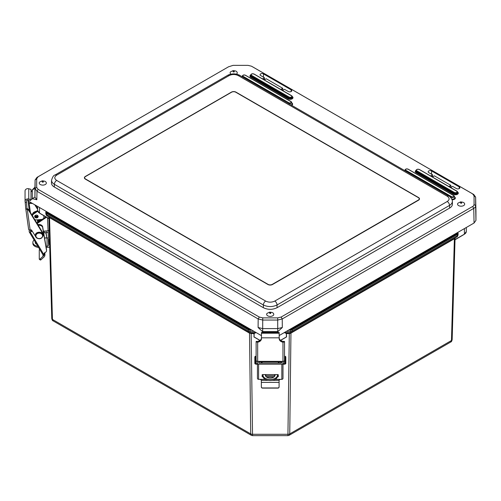 <?xml version="1.0" encoding="UTF-8"?>
<svg xmlns="http://www.w3.org/2000/svg" width="501" height="501" viewBox="0 0 501 501"><rect width="100%" height="100%" fill="white"/><g stroke="black" fill="none" stroke-linecap="round" stroke-linejoin="round"><path stroke-width="0.75" d="M466.293 227.504L466.293 231.531L464.346 234.286L454.958 239.822M254.283 333.415L256.143 332.589M48.866 216.889L49.348 217.572A0.777 0.557 119.2 0 0 49.148 217.202L48.992 217.102M49.348 217.572L49.536 217.672A0.777 0.445 120 0 0 49.399 217.346L47.144 215.862L46.461 213.238L248.308 329.771L251.94 330.165M48.866 217.021L51.766 318.467C52.079 320.007 52.567 320.828 53.231 320.941L52.448 319.419L49.536 217.672L249.73 333.265A0.777 0.319 120.6 0 0 249.667 332.971L49.399 217.346M249.73 333.265L250.901 333.278L248.834 332.307L248.321 330.979L248.671 329.126L46.831 212.593L46.461 213.238L45.785 212.311L45.816 213.532A2.323 1.359 -1.6 0 0 45.816 213.532A2.323 1.359 -1.6 0 0 46.499 214.459L248.321 330.979A2.323 1.384 179.3 0 0 249.968 331.374L250.062 332.595A2.323 2.186 128.9 0 1 248.834 332.307L47.144 215.862A2.323 1.472 -56.1 0 1 47.075 215.818A2.323 1.472 -56.1 0 0 47.075 215.818L49.067 217.152M250.97 333.572L251.164 333.271L250.062 332.595L256.117 332.595L254.101 333.271L251.164 333.271M254.151 333.616L254.057 336.929L253.969 333.566L251.164 333.566L252.548 435.638L287.925 435.638L289.309 333.566L290.718 333.253L454.589 238.645A0.777 0.564 60.9 0 1 454.795 238.269L291.094 332.783A0.777 0.445 -120 0 0 290.949 333.109L289.747 433.891L289.14 435.313L450.687 342.045L451.47 340.517L454.382 238.752A0.777 0.445 60 0 1 454.526 238.426M48.835 217.002L48.904 218.486M286.321 333.616L286.415 336.929L280.535 340.323L286.597 336.879L286.372 333.271L286.321 333.616L289.309 333.566L284.349 332.595L290.373 332.595A2.323 2.186 51.1 0 0 291.601 332.307L290.718 333.253M291.094 332.783L289.478 333.572M454.589 238.645L455.058 237.975M454.946 238.169L456.774 236.942A2.323 1.472 56.1 0 0 456.843 236.898L456.843 236.898A2.323 1.472 56.1 0 0 456.849 236.892M455.083 238.081L455.014 239.591M289.309 333.271L290.373 332.595L290.486 329.433L289.741 329.433M288.476 330.165L292.127 329.771L291.601 332.307L456.774 236.942L457.419 235.545L457.094 233.679L291.764 329.126L290.486 329.433M53.231 320.941L251.333 435.313L250.725 433.891L249.517 333.134A0.777 0.445 120 0 0 249.379 332.808M286.259 337.104L280.598 340.373M286.19 333.415L284.292 332.576M254.057 336.929L260.032 340.379L254.057 336.929M464.402 228.594L464.402 234.167L455.04 239.572L464.402 234.167A6.457 3.726 0 0 0 466.293 231.531M43.844 215.649L43.844 218.279M43.844 231.168L44.739 232.89L48.19 232.464M46.167 230.955L46.167 232.89M39.516 207.52L39.516 213.063L48.879 218.467L39.516 213.063A6.457 3.726 180 0 1 37.625 210.426L37.625 207.821M37.625 206.431L37.625 210.426L39.573 213.182L48.96 218.718M235.977 92.134L418.554 197.551A3.225 1.866 180 0 1 419.5 198.866A3.225 1.866 180 0 1 418.554 200.187L272.488 284.512A3.225 1.866 180 0 1 267.929 284.512L85.345 179.101A3.225 1.866 180 0 1 84.4 177.786A3.225 1.866 180 0 1 85.345 176.465L231.412 92.134A3.225 1.866 180 0 1 235.977 92.134L235.977 92.334M228.688 66.708L36.999 177.373L35.108 180.009L35.108 188.633L36.999 191.263L258.178 318.962L262.743 320.051L277.679 320.051L282.238 318.962L473.746 208.397C475.117 207.502 475.743 206.625 475.637 205.761L475.637 197.137L475.95 211.516M475.95 211.61L475.95 220.384L475.637 205.761L474.065 204.496C473.589 205.83 473.113 206.493 472.631 206.487L281.124 317.052L277.679 317.878L262.743 317.878L259.293 317.052L38.114 189.359L36.686 187.368L36.686 178.744L38.114 176.753L228.6 66.758M472.631 206.487L473.746 208.397L474.059 223.02L475.95 220.384M474.059 223.02L279.189 335.526M30.179 202.135L30.179 203.45L28.238 202.323L28.256 199.974L28.238 201.007L261.453 335.651M30.179 203.45L32.465 203.45M264.472 77.749L260.658 75.545A2.017 1.165 180 0 1 260.069 74.737A2.017 1.165 180 0 1 261.303 73.647A2.017 1.165 180 0 1 263.507 73.897L291.169 89.867A2.017 1.165 180 0 1 291.764 90.706A2.017 1.165 180 0 1 290.505 91.771A2.017 1.165 180 0 1 288.319 91.514L284.499 89.316L282.802 90.293L281.036 89.272L282.733 88.289L266.244 78.77L264.547 79.753L262.774 78.732L264.472 77.749L264.534 79.747M282.733 88.289L282.789 90.286M456.424 188.57L452.603 186.366L450.906 187.349L449.134 186.322L450.831 185.345L434.348 175.826L432.651 176.803L430.879 175.782L432.576 174.805L428.762 172.601A2.017 1.165 180 0 1 428.167 171.793A2.017 1.165 180 0 1 429.401 170.703A2.017 1.165 180 0 1 431.612 170.954L459.273 186.923A2.017 1.165 180 0 1 459.862 187.762A2.017 1.165 180 0 1 458.609 188.827A2.017 1.165 180 0 1 456.424 188.57M262.562 331.599L277.855 331.599L282.313 327.504L277.748 328.593L262.668 328.593L258.103 327.504L262.562 331.624L277.748 331.618L277.679 317.878M277.855 331.624L277.861 331.938L262.555 331.938L262.668 332.514M277.748 332.514L277.861 331.938M34.957 187.136L32.308 189.86L32.315 198.665L36.817 199.742L34.926 197.112L34.932 188.307M32.315 189.835L32.308 199.003L31.006 199.504M262.555 331.938L262.562 331.624M34.926 188.357L35.108 179.959L34.926 188.401L32.308 189.917L32.308 198.628L34.926 197.112L35.108 188.633L36.686 187.368M32.308 198.69L32.308 190.167L31.006 192.127M432.576 174.805L432.639 176.797M450.831 185.345L450.894 187.336M228.506 66.808L233.071 65.362L248.008 65.362L251.458 66.188L472.631 193.881L474.065 195.872L474.065 204.496M448.865 196.079A3.225 1.866 120 0 0 448.846 196.073C450.355 196.304 452.898 200.613 452.347 201.333L452.428 204.039C452.428 205.61 451.489 206.963 449.597 208.09L277.053 307.708C272.488 309.862 267.929 309.862 263.363 307.708L54.302 187.005C52.417 185.877 51.471 184.525 51.471 182.959L51.553 180.26C51.553 181.832 52.499 183.184 54.384 184.324L263.363 304.977C267.929 307.107 272.488 307.107 277.053 304.977L449.516 205.41C451.407 204.264 452.347 202.911 452.347 201.339L452.347 201.283M252.573 66.808L473.746 194.501L475.637 197.093L475.95 211.566M51.559 180.16L51.553 180.26C52.536 176.922 53.701 175.162 55.054 174.987A3.225 1.866 -120 0 0 55.035 174.999M458.597 205.592A3.563 2.06 180 0 1 458.027 203.112L460.569 201.909C462.836 202.116 464.045 202.517 464.202 203.112A3.563 2.06 180 0 1 463.287 205.767A3.563 2.06 180 0 1 458.597 205.592M267.691 315.812A3.563 2.06 180 0 1 267.121 313.325L269.663 312.129C271.93 312.336 273.139 312.737 273.295 313.325A3.563 2.06 180 0 1 272.375 315.987A3.563 2.06 180 0 1 267.691 315.812M230.967 74.161A3.563 2.06 180 0 1 230.604 71.806L233.147 70.603C235.414 70.81 236.622 71.211 236.779 71.806A3.563 2.06 180 0 1 236.416 74.161M40.268 184.512A3.563 2.06 180 0 1 39.698 182.026L42.241 180.823C44.501 181.03 45.716 181.431 45.873 182.026A3.563 2.06 180 0 1 44.952 184.687A3.563 2.06 180 0 1 40.268 184.512M418.348 200.049L272.281 284.38A2.968 1.716 180 0 1 268.079 284.38L85.502 178.97A2.968 1.716 180 0 1 84.631 177.755A2.968 1.716 180 0 1 85.502 176.546L231.562 92.215A2.968 1.716 180 0 1 235.764 92.215L418.348 197.626A2.968 1.716 180 0 1 419.218 198.841A2.968 1.716 180 0 1 418.348 200.049L418.348 200.306M262.086 361.929L262.086 363.075M278.349 363.075L278.349 361.929M281.193 340.749L281.193 340.029M277.448 375.155L277.448 376.188A7.227 4.309 180 0 1 270.214 380.497A7.227 4.309 180 0 1 262.987 376.188L262.987 375.155A7.227 4.309 0 0 0 270.214 379.464A7.227 4.309 0 0 0 277.448 375.155L277.448 374.591M262.987 374.591L262.987 375.155M259.806 363.075L259.412 363.012A0.777 0.601 24.2 0 0 259.061 363.031M280.704 362.292L281.023 363.012L280.629 363.075M281.023 363.012A0.777 0.601 -24.2 0 1 281.374 363.031M259.242 340.01L259.242 340.855M274.968 374.591A4.841 2.887 180 0 1 275.062 375.155A4.841 2.887 180 0 1 270.214 378.042A4.841 2.887 180 0 1 265.373 375.155A4.841 2.887 180 0 1 265.467 374.591M274.98 375.669A4.841 2.887 0 0 0 274.247 374.591M266.188 374.591A4.841 2.887 0 0 0 265.455 375.669M278.287 375.581L277.898 375.769L277.898 376.902L278.287 376.714L278.287 374.773L277.898 374.591L262.537 374.591L262.148 374.773L262.148 376.714L262.537 376.902L262.537 375.769L262.148 375.581M277.898 376.902L277.347 376.902M274.072 376.902L266.363 376.902M263.088 376.902L262.537 376.902M262.537 375.769L262.987 375.769M265.486 375.769L274.949 375.769M277.448 375.769L277.898 375.769M258.729 361.353L258.729 362.567A0.582 0.507 -0 0 0 259.305 363.075L281.124 363.075A0.582 0.507 -0 0 0 281.706 362.567L281.706 361.353M275.137 379.345L281.838 379.345A1.165 1.021 -0 0 0 282.996 378.33L282.996 363.187A1.165 1.021 180 0 1 281.838 364.208L258.597 364.208A1.165 1.021 180 0 1 257.439 363.187L257.439 378.33A1.165 1.021 -0 0 0 258.597 379.345L265.298 379.345M282.996 363.187L282.996 361.353M280.247 379.345L279.088 380.109L279.088 386.803A1.165 1.152 180 0 1 277.923 387.956L277.923 388.112A1.165 1.152 0 0 0 279.088 386.954L279.088 386.803M262.511 388.112L262.511 387.956A1.165 1.152 180 0 1 261.347 386.803L261.347 386.954A1.165 1.152 -0 0 0 262.511 388.112L277.923 388.112M260.188 379.345L261.347 380.109L261.347 386.803M257.439 363.187L257.439 361.34M262.511 387.956L277.923 387.956M256.143 341.432L256.117 360.319A1.547 1.033 -0 0 0 257.671 361.353L282.971 361.353A1.547 1.033 -0 0 0 284.524 360.319L284.524 341.55L284.017 341.432A4.828 3.607 -0 0 1 279.189 337.824L279.189 332.514L261.453 332.514L261.453 337.818A4.828 3.607 -0 0 1 256.625 341.432L256.143 341.432A1.547 1.033 180 0 0 256.625 342.02L257.671 342.202A4.828 3.607 180 0 0 261.453 338.682L261.453 337.818L279.189 337.818L279.189 338.682A4.828 3.607 180 0 0 282.971 342.202L282.971 361.353M283.234 363.764L283.234 364.214L284.524 364.214L284.524 363.764L283.234 363.764L283.234 361.34M284.499 341.432A1.547 1.033 180 0 1 284.017 342.02L282.971 342.202M257.408 361.34L257.408 364.214L256.117 364.214L256.117 363.764L257.408 363.764M256.117 359.48L256.117 363.764M285.814 356.831L285.814 363.544L285.814 356.831L285.294 356.317L285.294 364.058L285.038 356.317L284.524 356.831L284.524 363.764M285.814 363.544L285.294 364.058M254.827 363.526L254.827 356.831L255.347 356.317L255.347 364.058L254.827 363.526M45.96 246.348L47.05 246.329A1.547 1.265 180 0 0 48.559 245.033L48.528 242.716M49.63 243.887L49.192 244.131L48.478 242.603L48.14 230.761M42.209 219.388L36.861 219.87A4.133 3.375 0 0 1 34.751 219.607M45.942 216.858L36.836 223.026M47.47 217.741L48.096 230.767A1.547 0.896 -1.6 0 0 49.242 230.241M47.839 230.804L43.399 231.205M37.155 223.552L46.537 217.202M49.712 246.667A1.547 1.265 0 0 1 48.372 247.356L46.142 247.4M48.328 237.38A1.547 1.265 0 0 1 47.05 237.975L44.558 238.025M49.38 243.931L49.593 242.622M49.505 239.422L48.39 239.44L48.616 240.518L49.536 240.499M49.568 241.526L49.123 241.601L48.616 240.518M49.123 241.601L49.342 242.666M37.631 210.564L33.767 213.175A4.133 3.375 180 0 0 32.283 215.568M32.39 215.737A4.133 3.375 0 0 1 33.767 213.921L37.763 211.215M34.726 216.144A1.741 1.422 180 0 0 36.448 217.196A1.741 1.422 180 0 0 38.089 216.144M36.711 244.356A4.841 2.793 178.4 0 1 35.239 242.421A4.841 2.793 178.4 0 1 35.289 241.983M35.571 242.459A4.841 2.793 -1.6 0 0 35.339 242.947M34.118 240.042A7.227 4.171 -1.6 0 0 32.853 242.49A7.227 4.171 -1.6 0 0 37.882 246.304M38.571 247.444A7.227 4.171 178.4 0 1 32.884 243.542L32.853 242.49M36.448 217.941A1.741 1.422 180 0 0 38.151 216.52A1.741 1.422 180 0 0 36.404 215.098A1.741 1.422 180 0 0 34.663 216.52A1.741 1.422 180 0 0 36.448 217.941M30.461 231.049L31.889 230.623M44.364 253.074L44.213 255.009A2.399 1.96 0 0 1 43.969 254.151A2.399 1.96 0 0 1 45.309 252.385L45.203 252.429A2.399 1.96 180 0 0 46.543 250.669A2.399 1.96 180 0 0 46.524 250.406L42.579 227.072A4.027 3.288 180 0 0 38.226 225.3M30.367 230.898L30.367 229.959M45.892 238A2.399 1.96 180 0 0 46.543 236.66A2.399 1.96 180 0 0 46.524 236.391L45.929 232.89M34.632 212.593A4.027 3.288 180 0 0 32.79 214.146M38.026 216A1.741 1.422 0 0 1 36.404 216.895A1.741 1.422 0 0 1 34.788 216M40.775 219.519A1.741 1.422 0 0 1 40.994 220.208L40.994 220.208M38.934 221.605A1.741 1.422 0 0 1 37.506 220.208A1.741 1.422 0 0 1 37.581 219.807A1.741 1.422 0 0 0 39.447 220.86A1.741 1.422 0 0 0 40.932 219.826M43.142 254.959A1.165 0.601 -31 0 0 43.192 255.141A1.165 0.601 -31 0 0 44.188 255.209L30.254 232.026A1.165 0.601 149 0 1 29.258 231.95A1.165 0.601 149 0 1 29.208 231.775L29.208 229.878M30.254 232.026L32.264 231.218M44.301 253.963L44.364 253.362M44.627 253.832L44.783 254.32A3.613 2.95 0 0 1 44.902 255.072A3.613 2.95 0 0 1 43.969 257.051L41.001 259.737L40.042 259.03L43.011 256.343A2.323 1.898 180 0 0 43.593 255.328M40.042 259.03A1.165 0.451 126.4 0 1 39.347 259.293A1.165 0.451 126.4 0 1 39.26 259.067L39.26 250.162A1.165 0.451 126.4 0 1 39.648 249.235M39.347 259.293L40.305 260A1.165 0.451 -53.6 0 0 41.001 259.737M37.569 219.833A1.741 1.422 180 0 0 40.017 220.741A1.741 1.422 180 0 0 40.932 219.833M35.051 215.624A1.741 1.422 180 0 0 37.174 216.006A1.741 1.422 180 0 0 37.763 215.624M46.543 236.66L46.543 235.915A2.399 1.96 180 0 0 46.524 235.645L46.054 232.89M37.318 210.777A4.027 3.288 180 0 0 37.193 210.821L34.669 211.835A4.027 3.288 180 0 0 32.415 214.785L32.415 214.91M46.543 250.669L46.543 249.924A2.399 1.96 180 0 0 46.524 249.661L42.579 226.327A4.027 3.288 180 0 0 37.819 224.636M42.579 227.072L42.579 226.327M25.2 202.404L25.069 201.465A2.843 2.317 0 0 1 25.05 201.202A2.843 2.317 0 0 1 28.764 198.997L31.006 199.586L30.611 200.588L28.369 199.999A1.547 1.265 180 0 0 26.353 201.346L26.484 202.285L25.2 202.404L25.726 208.416L26.146 209.074L27.023 208.992L26.484 202.285M43.042 236.203A4.027 3.288 180 0 0 43.28 235.101A4.027 3.288 180 0 0 42.854 233.635L28.908 210.783A3.1 2.53 180 0 0 27.323 209.575L27.023 208.992M27.054 209.481L27.054 208.341M27.06 208.372L27.881 209.074A3.1 2.53 180 0 1 28.908 210.038L42.854 232.89A4.027 3.288 180 0 1 43.28 234.355L43.28 235.101M25.751 208.585L28.607 229.226A1.547 0.889 -7.9 0 0 28.613 229.295L25.726 208.416M28.613 229.295A1.547 0.889 -7.9 0 0 30.148 229.978L31.406 229.859L35.49 236.315M27.023 209.268A1.547 0.889 172.1 0 1 26.146 209.074M31.006 199.586L31.006 189.347L28.764 188.752A2.843 2.317 180 0 0 25.05 190.962L25.05 201.202M38.089 219.757A1.741 1.422 180 0 0 39.447 220.114A1.741 1.422 180 0 0 40.669 219.526M37.625 209.412L34.813 204.809M37.625 208.666L35.515 205.21M250.675 329.433L249.949 329.433L249.968 331.374L254.038 331.374M249.949 329.433L248.671 329.126M46.831 212.593L46.299 211.854A0.514 0.42 180 0 0 45.785 212.28L45.785 212.28A0.514 0.42 180 0 0 45.785 212.286L45.785 212.267M46.299 211.854L46.299 211.435M286.378 331.374L290.467 331.374A2.323 1.384 0.7 0 0 292.114 330.979L457.419 235.545A2.323 1.359 1.6 0 0 458.102 234.618L458.133 233.36A0.514 0.42 180 0 0 458.133 233.36L457.457 234.318L292.127 329.771L291.764 329.126M458.133 233.353L458.133 233.36A0.514 0.42 180 0 0 457.62 232.94L457.094 233.679M457.62 232.508L457.62 232.94M458.133 233.416L458.102 234.593A2.323 1.359 1.6 0 1 458.102 234.618C457.757 236.071 457.338 236.835 456.843 236.898L454.877 238.225M48.86 217.021L51.766 318.492A2.323 1.359 178.4 0 1 51.766 318.467A2.323 1.359 178.4 0 0 52.448 319.419L250.725 433.891A2.323 1.384 -0.7 0 0 252.366 434.286L288.1 434.286A2.323 1.384 -179.3 0 0 289.747 433.891L451.47 340.517A2.323 1.359 -178.4 0 0 452.152 339.597A2.323 1.359 -178.4 0 1 452.152 339.597L455.058 238.1L452.152 339.572C451.839 341.112 451.351 341.926 450.687 342.045M286.597 336.879L285.933 337.292M254.539 337.292L253.875 336.879M45.785 212.33L45.816 213.514C46.105 214.91 46.518 215.668 47.075 215.818M291.169 89.867L291.144 91.533M263.507 73.897L263.463 77.167M459.273 186.923L459.248 188.583M431.612 170.954L431.561 174.216M262.743 317.878L262.668 331.618M282.313 327.504L282.238 318.962L281.124 317.052M259.293 317.052L258.178 318.962L258.103 327.504M36.817 199.742L36.999 191.263L38.114 189.359M289.027 97.019L288.67 97.538A2.11 1.221 0 0 0 291.156 97.751A2.11 1.221 0 0 0 292.233 96.442A2.11 1.221 0 0 0 291.657 95.816L291.306 95.704A1.609 0.933 180 0 1 291.306 97.019A1.609 0.933 180 0 1 289.027 97.019L251.634 75.432L251.277 75.952L288.67 97.538L288.156 98.841A2.837 1.635 0 0 0 292.108 98.872A2.837 1.635 0 0 0 292.283 96.593M254.264 74.223L291.306 95.704M251.634 75.432A1.609 0.933 180 0 1 251.634 74.117A1.609 0.933 180 0 1 253.913 74.117M250.7 74.856A2.11 1.221 0 0 0 251.277 75.952L251.12 76.734A2.336 1.346 180 0 1 250.475 75.526L250.7 74.856C251.452 73.728 252.604 73.472 254.17 74.092L291.563 95.678L292.459 97.113A2.336 1.346 180 0 1 291.263 98.559A2.336 1.346 180 0 1 288.513 98.321L251.12 76.734L250.763 77.248L288.156 98.841M250.65 75.006A2.837 1.635 0 0 0 250.763 77.248M291.701 105.348A2.837 1.635 0 0 0 291.92 103.043M452.034 199.68A2.837 1.635 0 0 0 454.983 198.859A2.837 1.635 0 0 0 454.62 196.981M415.962 170.446A2.837 1.635 0 0 0 416.074 172.688L453.468 194.282A2.837 1.635 0 0 0 457.419 194.313A2.837 1.635 0 0 0 457.595 192.033M288.814 102.718L288.463 103.237A1.891 1.09 0 0 0 290.686 103.425A1.891 1.09 0 0 0 291.657 102.254A1.891 1.09 0 0 0 291.137 101.69L290.787 101.584A1.397 0.802 180 0 1 290.787 102.718A1.397 0.802 180 0 1 288.814 102.718L243.223 76.396L242.872 76.916L288.419 103.45M245.546 75.369L290.787 101.584M243.223 76.396A1.397 0.802 180 0 1 243.223 75.263A1.397 0.802 180 0 1 245.196 75.263M291.043 104.966A2.336 1.346 180 0 0 292.096 103.563L291.043 101.559L245.452 75.238C244.05 74.693 243.016 74.925 242.352 75.933A1.891 1.09 0 0 0 242.872 76.916L242.828 77.129M456.968 191.257L456.611 191.144A1.609 0.933 180 0 1 456.611 192.459A1.609 0.933 180 0 1 454.332 192.459L453.981 192.979A2.11 1.221 0 0 0 456.461 193.192A2.11 1.221 0 0 0 457.545 191.883A2.11 1.221 0 0 0 456.968 191.257M419.575 169.664L456.611 191.144M454.332 192.459L416.938 170.872L416.588 171.392L453.981 192.979L453.468 194.282M416.012 170.296A2.11 1.221 0 0 0 416.588 171.392L416.425 172.175A2.336 1.346 180 0 1 415.786 170.966L416.012 170.296C416.757 169.169 417.915 168.912 419.481 169.532L456.868 191.119L457.77 192.553A2.336 1.346 180 0 1 456.568 194A2.336 1.346 180 0 1 453.818 193.762L416.425 172.175L416.074 172.688M416.938 170.872A1.609 0.933 180 0 1 416.938 169.557A1.609 0.933 180 0 1 419.218 169.557M453.837 195.622L453.48 195.515A1.397 0.802 180 0 1 453.48 196.655A1.397 0.802 180 0 1 451.514 196.655L451.157 197.169A1.891 1.09 0 0 0 453.386 197.363A1.891 1.09 0 0 0 454.357 196.192A1.891 1.09 0 0 0 453.837 195.622M408.246 169.3L453.48 195.515M451.514 196.655L405.923 170.334L405.566 170.847L451.157 197.169L451.013 197.882M451.764 199.035A2.336 1.346 180 0 0 454.795 197.494L453.743 195.49L408.152 169.169C406.749 168.624 405.716 168.856 405.046 169.87A1.891 1.09 0 0 0 405.566 170.847L405.528 171.06M405.923 170.334A1.397 0.802 180 0 1 405.923 169.194A1.397 0.802 180 0 1 407.889 169.194M475.637 197.137L474.065 195.872M473.746 194.501L472.631 193.881M36.686 178.744L35.108 180.009M38.114 176.753L36.999 177.373M449.597 208.09L449.516 205.41A3.225 1.866 -120 0 0 447.23 201.502L274.773 301.07A3.225 1.866 60 0 1 277.053 304.977L277.053 307.708M274.773 301.07C271.73 302.51 268.686 302.51 265.643 301.07L56.669 180.416C54.177 178.663 54.177 176.903 56.669 175.15A3.225 1.866 -120 0 0 55.054 174.987L227.517 75.419C228.631 74.687 230.366 74.192 232.715 73.929C234.931 73.422 240.01 75.156 239.873 75.419L448.846 196.073A3.225 1.866 120 0 0 447.23 196.229C449.723 197.989 449.723 199.742 447.23 201.502M265.643 301.07A3.225 1.866 120 0 0 263.363 304.977L263.363 307.708M239.873 75.419A3.225 1.866 120 0 0 238.257 75.582L447.23 196.229M56.669 180.416A3.225 1.866 120 0 0 54.384 184.324L54.302 187.005M227.517 75.419A3.225 1.866 60 0 1 229.126 75.582C232.17 74.142 235.213 74.142 238.257 75.582M56.669 175.15L229.126 75.582M460.651 202.642A0.658 0.382 180 0 1 461.578 203.174A0.658 0.382 180 0 1 460.651 202.642M269.745 312.862A0.658 0.382 180 0 1 270.672 313.394A0.658 0.382 180 0 1 269.745 312.862M233.228 71.336A0.658 0.382 180 0 1 234.155 71.875A0.658 0.382 180 0 1 233.228 71.336M42.322 181.556A0.658 0.382 180 0 1 43.249 182.095A0.658 0.382 180 0 1 42.322 181.556M261.309 362.549L261.309 363.075M279.126 363.075L279.126 362.549M258.597 379.345L258.597 364.208M281.838 364.208L281.838 379.345M261.347 380.34L268.273 380.34M272.162 380.34L279.088 380.34M261.347 382.395L279.088 382.395M257.671 361.353L257.671 342.202M256.625 341.432L256.625 342.02M284.017 342.02L284.017 341.432M261.453 333.215L279.189 333.215M256.117 363.544L255.604 364.058L255.604 356.317L256.117 356.831M47.05 237.975L47.05 246.329M33.767 213.921L33.767 213.175M44.213 253.932L44.213 255.009M46.524 235.645L46.524 236.391M34.669 211.835L34.669 212.568M43.011 254.84L43.011 256.343M44.783 252.673L44.783 254.32M46.524 250.406L46.524 249.661M30.417 212.512L29.077 202.811M27.837 199.937L29.327 210.733M30.148 229.978L27.323 209.575M28.908 210.783L28.908 210.038M28.764 188.752L28.764 198.997M42.854 233.635L42.854 232.89M37.024 237.9A3.357 2.743 0 0 1 38.189 233.247A3.357 2.743 0 0 1 42.541 236.391A3.357 2.743 0 0 1 37.024 237.9M36.686 237.912A3.87 3.163 0 0 1 35.377 235.545A3.87 3.163 0 0 1 39.253 232.383A3.87 3.163 0 0 1 43.124 235.545C42.015 238.683 39.88 239.509 36.723 238.019L35.377 235.395A3.87 3.163 0 0 1 39.253 232.232A3.87 3.163 0 0 1 43.124 235.395A3.87 3.163 0 0 1 43.124 235.47M35.377 235.47A3.87 3.163 0 0 1 35.377 235.395C34.995 231.506 42.936 230.829 43.124 235.395L43.124 235.545M251.333 435.313L252.548 435.638M287.925 435.638L289.14 435.313M259.969 340.423L254.207 337.104M32.308 189.917L32.308 198.628M242.352 75.933L242.096 76.703M405.046 169.87L404.789 170.634M419.218 198.841L419.218 199.636M84.631 177.755L84.631 178.475M285.038 364.058L284.524 363.544M281.706 361.929L258.729 361.929M49.643 244.206L49.311 244.263M43.192 255.141L29.258 231.95M44.902 255.072L44.902 252.592M37.506 222.569L37.506 220.208"/></g></svg>
